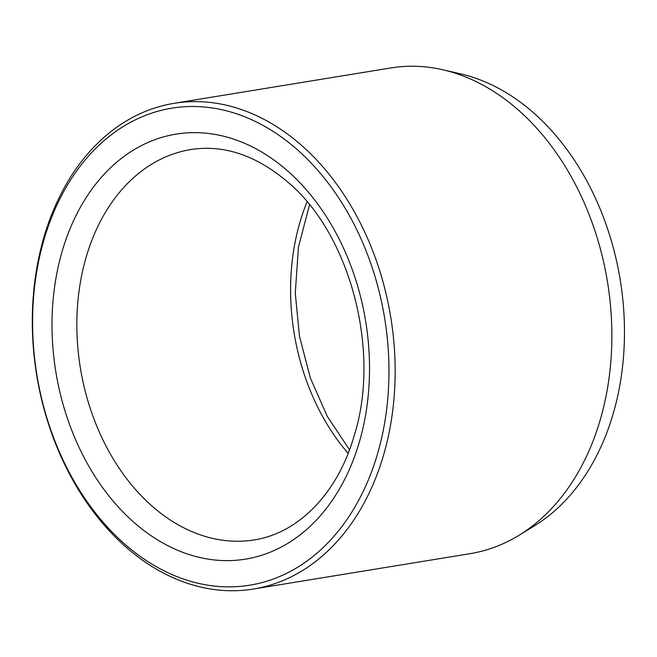 <?xml version="1.0" encoding="UTF-8"?>
<svg xmlns="http://www.w3.org/2000/svg" width="657" height="657" viewBox="0 0 657 657"><rect width="100%" height="100%" fill="white"/><g stroke="black" fill="none" stroke-linecap="round" stroke-linejoin="round"><path stroke-width="0.99" d="M253.364 589.042L470.084 553.67A246.071 179.377 -99.3 0 0 518.948 535.324L534.223 525.97A239.008 174.228 -99.3 0 0 620.208 279.833A239.008 174.228 -99.3 0 0 460.417 73.806L442.966 69.798A246.071 179.377 -99.3 0 0 390.8 67.95L174.08 103.321A246.071 179.377 -99.3 0 0 53.956 209.016A246.071 179.377 -99.3 0 0 69.166 473.368A246.071 179.377 -99.3 0 0 253.364 589.042A246.071 179.377 -99.3 0 0 390.759 317.282A246.071 179.377 -99.3 0 0 174.08 103.321M53.841 211.948A241.677 176.175 -99.3 0 0 216.112 586.249A241.677 176.175 -99.3 0 0 362.319 241.801A241.677 176.175 -99.3 0 0 53.841 211.948M518.948 535.324A246.071 179.377 -99.3 0 0 607.479 281.91A246.071 179.377 -99.3 0 0 442.966 69.798M285.959 169.49A215.315 156.957 -99.3 0 0 52.084 331.309A215.315 156.957 -99.3 0 0 294.221 539.2A215.315 156.957 -99.3 0 0 285.959 169.49M190.776 149.574A197.741 144.146 -99.3 0 0 80.368 367.945A197.741 144.146 -99.3 0 0 254.489 539.882C300.75 532.515 338.675 490.36 354.082 436.01C381.454 350.419 349.623 232.389 286.386 180.889C255.105 154.912 223.232 144.474 190.776 149.574M348.111 453.338A197.741 144.146 80.7 0 1 307.057 201.855M309.521 204.828L298.45 247.114L295.264 293.071L299.477 336.154L310.35 377.964L327.317 416.439L349.491 449.741"/></g></svg>
